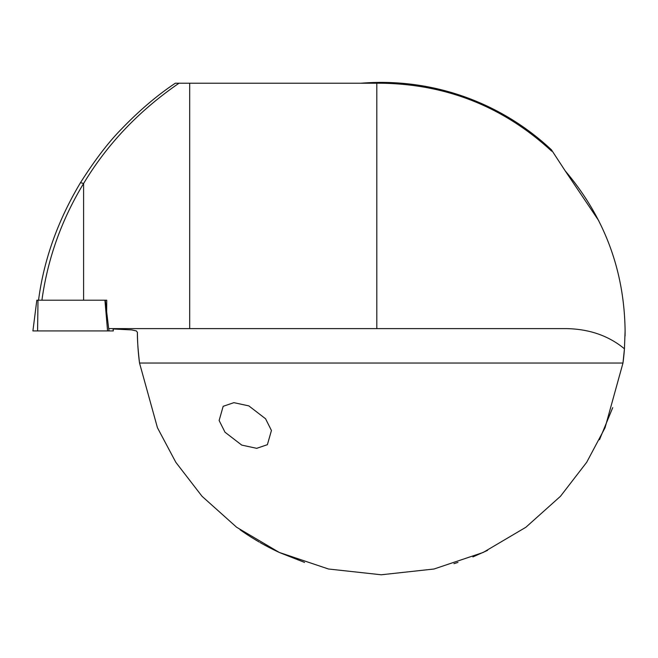 <?xml version="1.0" encoding="UTF-8"?>
<svg xmlns="http://www.w3.org/2000/svg" width="658" height="658" viewBox="0 0 658 658"><rect width="100%" height="100%" fill="white"/><g stroke="black" fill="none" stroke-linecap="round" stroke-linejoin="round"><path stroke-width="0.99" d="M271.441 430.488L265.561 418.768L248.831 405.887L233.886 402.655L223.177 406.307L219.122 420.503L225.003 432.216L241.733 445.096L256.686 448.328L267.387 444.685L271.441 430.488M279.592 552.58L278.474 552.062M278.293 551.98L276.533 551.149M276.327 551.05L274.016 549.932M270.364 548.106L267.329 546.535M262.879 544.117L259.968 542.48M251.463 537.372L248.477 535.456M245.376 533.416L243.065 531.845M242.95 531.763L240.088 529.764M113.036 328.613L113.341 330.933L107.575 330.933L104.926 300.204L106.744 300.204L106.67 311.818L108.677 328.613L566.628 328.613C589.486 329.082 608.757 335.81 624.442 348.798L625.1 330.933A243.847 243.847 0 0 1 625.051 336.008M137.415 332.397C137.226 338.631 137.933 348.839 139.529 363.035L622.978 363.035L624.442 348.798A243.847 243.847 0 0 1 622.978 363.035L605.056 427.749L586.681 462.311L560.476 496.288L525.849 527.28L483.169 552.465L434.025 569.005L381.253 574.779L328.49 569.005L279.337 552.465L236.658 527.28L202.031 496.288L175.826 462.311L157.451 427.749L139.529 363.035A243.847 243.847 0 0 1 137.415 332.397L136.379 330.933L131.674 329.905L113.086 328.984M240.186 529.83L241.116 530.488M241.338 530.644L242.917 531.738M245.582 533.556L248.124 535.234M255.427 539.807L257.582 541.09M264.072 544.775L266.358 546.017M271.022 548.443L279.56 552.564M472.896 556.907L487.594 550.368M599.504 439.684L612.721 407.647M457.968 562.401L453.93 563.7M251.553 537.43L259.038 541.945M263.397 544.405L267.025 546.37M270.841 548.353L276.344 551.059M279.995 552.761L304.547 562.401M38.542 300.204C43.823 259.77 57.814 220.578 80.515 182.62C94.925 159.935 108.586 142.07 121.483 129.042C139.257 110.544 157.204 95.278 175.316 83.221L179.009 83.221C139.044 110.684 107.246 144.11 83.599 183.508C61.581 219.739 47.689 258.635 41.915 300.204M179.009 83.221L381.253 83.221C446.716 84.166 503.526 106.818 551.684 151.167L551.445 149.818A248.535 248.535 0 0 0 361.119 83.221M625.1 330.933C624.36 270.38 604.389 217.017 565.189 170.85L551.445 149.818M598.788 220.751L565.181 170.833M376.804 328.613L376.804 83.221M32.908 330.933L36.823 300.204L38 300.204L37.58 330.933L32.908 330.933L36.823 300.204M108.734 328.613L109.014 330.933L37.58 330.933M106.744 300.204L38 300.204M113.332 330.933L113.028 328.613M105.288 300.204L106.67 311.629M80.515 182.62L83.599 183.508L83.599 300.204M189.685 83.221L189.685 328.613"/></g></svg>
